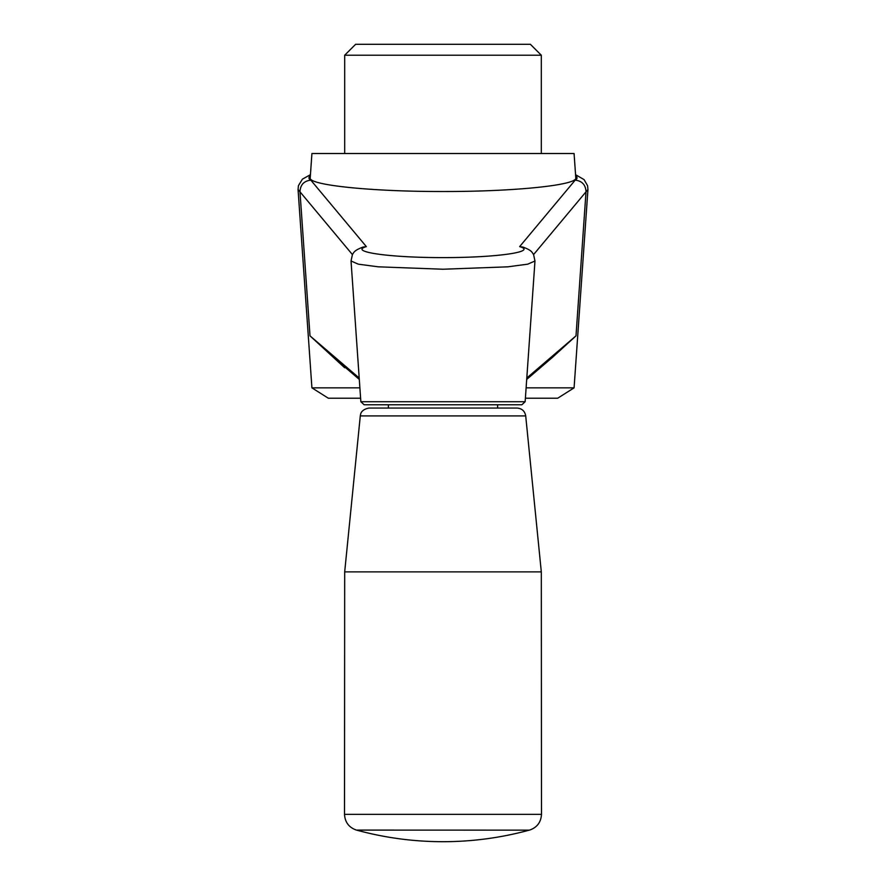 <?xml version="1.0" encoding="UTF-8"?>
<svg xmlns="http://www.w3.org/2000/svg" width="886" height="886" viewBox="0 0 886 886"><rect width="100%" height="100%" fill="white"/><g stroke="black" fill="none" stroke-linecap="round" stroke-linejoin="round"><path stroke-width="1.33" d="M310.355 175.882C308.35 177.3 308.505 178.728 310.809 180.135L366.35 246.618L362.939 247.105C354.134 250.417 353.99 252.277 352.406 254.603L351.033 261.016L360.857 401.723L364.135 404.769L521.865 404.769L525.143 401.723L534.978 261.016L533.593 254.603C532.01 252.277 531.866 250.417 523.061 247.105L519.65 246.618L575.191 180.135C577.495 178.728 577.65 177.3 575.645 175.882M497.622 404.769L388.378 404.769L388.378 408.047L497.622 408.047L497.622 404.769M534.889 261.027L527.746 264.161L507.778 266.83L443 269.233L378.156 266.819L358.309 264.172L351.155 261.027M359.306 379.418L333.579 357.39L344.687 367.768L310 335.86L299.989 191.808L298.117 189.593M552.51 357.313L526.694 379.418M310 335.86L359.207 378.023M526.793 378.023L576 335.86L552.421 357.39M587.883 189.593L586.011 191.808L576 335.86M366.35 246.618C348.12 251.768 389.408 257.693 443 257.604C496.592 257.693 537.88 251.768 519.65 246.618M443 191.509C514.323 191.664 577.805 185.13 575.778 177.842L574.084 153.533L311.916 153.533L310.222 177.842C308.195 185.13 371.677 191.664 443 191.509M360.613 398.213L328.307 398.213L311.916 387.846L298.061 189.593L298.416 185.706L302.414 179.149L310.443 174.675M311.916 387.846L359.893 387.846M526.107 387.846L574.084 387.846L587.939 189.593L587.584 185.706L584.062 179.603L575.557 174.675M525.387 398.213L557.693 398.213L574.084 387.846M355.618 44.3L530.382 44.3L541.313 55.22L344.687 55.22L355.618 44.3M344.687 153.533L344.687 55.22M310.809 180.135C303.953 180.965 300.343 184.82 299.977 191.73M586.023 191.73C585.657 184.82 582.047 180.965 575.191 180.135M525.708 415.911L360.292 415.911L360.613 414.283C360.558 414.858 360.602 409.631 368.986 408.047L517.014 408.047C521.92 408.446 524.822 411.071 525.708 415.911L541.313 571.891L541.49 814.345C541.003 822.319 536.982 827.59 529.407 830.149L356.604 830.104A327.698 327.698 0 0 0 529.396 830.104M541.313 571.891L344.687 571.891L344.51 814.345C344.997 822.319 349.018 827.59 356.593 830.149M352.418 254.581L299.989 191.808M586.011 191.808L533.582 254.581M360.857 401.723L525.143 401.723M541.49 814.345L344.51 814.345M541.313 153.533L541.313 55.22M360.292 415.911L344.687 571.891"/></g></svg>
